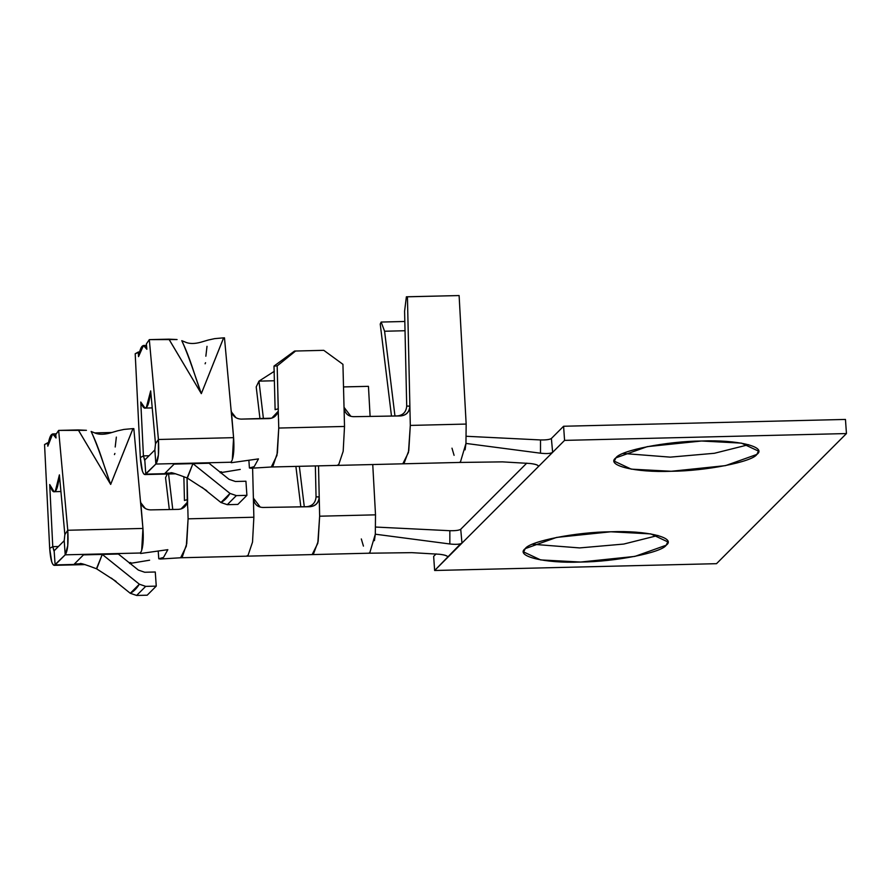 <?xml version="1.0" encoding="UTF-8"?>
<svg xmlns="http://www.w3.org/2000/svg" width="891" height="891" viewBox="0 0 891 891"><rect width="100%" height="100%" fill="white"/><g stroke="black" fill="none" stroke-linecap="round" stroke-linejoin="round"><path stroke-width="1.34" d="M459.166 462.451L502.491 461.872L530.212 463.498C536.282 464.2 538.966 465.291 538.242 466.75L564.571 440.388L563.591 426.254L845.459 419.438L563.591 426.254L564.571 440.388L846.45 433.561L845.459 419.438L846.45 433.561L716.509 563.68L434.641 570.496L433.65 556.374L434.641 570.496L460.703 543.71M410.305 425.419L409.871 406.251C409.426 412.121 406.341 415.351 400.605 415.941L353.593 416.676C347.969 416.442 344.784 413.368 344.037 407.443L344.516 426.455L343.18 451.314L338.725 464.545L337.032 465.403L402.799 463.81L408.457 452.505L410.305 425.419L466.16 424.071L465.96 443.428L466.16 424.071L410.305 425.419L408.791 450.657L404.069 463.331L402.799 463.81L459.177 462.451L460.447 461.961L465.96 443.428L540.492 453.196L540.514 439.942L466.316 436.278L540.514 439.942C546.138 440.054 549.758 439.564 551.384 438.483C549.725 439.564 546.105 440.043 540.514 439.942L540.492 453.196L465.96 443.428L465.069 449.866M319.646 516.201L319.223 497.033C318.778 502.892 315.692 506.121 309.957 506.723L262.945 507.458C257.321 507.224 254.135 504.139 253.378 498.225L253.868 517.237L252.521 542.096L248.077 555.327L246.373 556.173L312.14 554.592L317.809 543.276L319.646 516.201L375.512 514.842L375.311 534.199L375.512 514.842L319.646 516.201L318.143 541.438L313.42 554.102L312.151 554.592L368.518 553.222L369.798 552.743L375.311 534.199L449.844 543.978L449.855 530.713L375.657 527.049L449.855 530.713C455.49 530.824 459.11 530.345 460.725 529.265C459.077 530.334 455.446 530.824 449.855 530.713L449.844 543.978L375.311 534.199L374.42 540.637M540.492 453.196C546.595 453.875 550.638 453.597 552.632 452.35L551.362 452.929M368.506 553.222L411.831 552.654L439.553 554.269C445.634 554.982 448.307 556.062 447.594 557.521C448.218 556.118 445.545 555.037 439.553 554.269M363.428 546.105L361.323 538.944M353.593 416.676L400.605 415.941C406.218 415.262 409.303 412.032 409.871 406.251L406.708 406.062C406.229 411.909 403.155 415.195 397.475 415.919C403.022 415.295 406.096 412.065 406.708 406.229M406.708 406.062L404.592 311.204L406.708 406.062L409.871 406.084L407.432 296.803L409.871 406.084M454.076 455.323L451.982 448.173M405.026 330.739L384.589 331.24L394.947 415.974L384.589 331.24L405.026 330.739M262.945 507.458L309.957 506.723C315.57 506.043 318.655 502.814 319.212 497.033L316.049 496.844C315.581 502.691 312.507 505.977 306.827 506.701C312.373 506.066 315.447 502.836 316.06 497.011M316.049 496.844L315.369 465.926L316.049 496.844L319.212 496.855L318.521 465.848L319.212 496.855M299.343 466.316L304.288 506.745L299.343 466.316M391.483 416.041L380.234 324.046L391.483 416.041M409.871 406.251L410.116 417.177M410.205 421.075L410.261 423.604M466.16 424.071L459.11 295.556L406.374 296.792L404.592 311.204L406.374 296.792L459.11 295.556L466.16 424.071M300.824 506.812L295.89 466.394L300.824 506.812M319.223 497.033L319.468 507.948M319.546 511.846L319.602 514.374M375.512 514.842L372.75 464.534L375.512 514.842M370.11 416.42L368.451 386.338L343.514 386.939L368.451 386.338L370.11 416.42M397.464 415.919L376.058 416.331M344.026 407.276L342.935 364.319L344.026 407.276L350.842 416.309M278.426 417.567L277.168 365.911L274.005 366.078L294.531 351.065L295.589 351.021L323.778 350.33L342.935 364.319L323.778 350.33L295.589 351.021L277.168 365.911L278.259 408.746L275.119 409.704L274.005 366.078L275.119 409.704L278.259 408.746L278.215 415.072M274.383 380.758L258.969 381.136L263.424 418.692L258.969 381.136L274.383 380.758M381.148 322.052L384.589 331.24L381.148 322.052L380.234 324.046L381.148 322.052L404.826 321.484L381.148 322.052M306.805 506.701L285.398 507.102M168.566 473.99L172.765 509.474L168.566 473.99M253.378 498.058L252.61 468.12L253.378 498.058L260.194 507.079M187.778 508.349L187.255 502.368C185.874 506.701 182.945 509.039 178.501 509.374L181.051 508.95L187.255 502.379L187.054 477.944L187.6 499.517L184.459 500.486L183.858 476.64L184.459 500.486L187.6 499.517L187.556 505.843M259.983 418.759L256.207 386.906L259.983 418.759M344.516 426.455L278.749 428.048L277.402 452.906L272.958 466.138L271.298 466.995L276.967 455.412L278.749 428.048L344.516 426.455L344.037 407.443M278.649 424.116L278.694 426.154M407.432 296.803L459.11 295.556L407.432 296.803M187.99 514.898L188.046 516.936M253.868 517.237L188.09 518.829L253.868 517.237L253.378 498.225M188.09 518.829L186.754 543.677L182.31 556.92L180.639 557.766L186.319 546.194L188.09 518.829L187.845 509.195M169.323 509.541L165.548 477.676L169.323 509.541M343.514 386.939L368.451 386.338L343.514 386.894M274.35 371.28L258.969 381.136L256.207 386.906L258.969 381.136L274.35 371.28M167.308 474.023L165.548 477.676L167.308 474.023M278.749 428.048L278.504 418.425M241.261 419.104L271.71 418.18L277.914 411.597C276.522 415.93 273.604 418.258 269.149 418.592L241.261 419.104C236.471 418.926 233.208 416.565 231.471 412.01L233.587 437.659L232.317 459.7M232.651 458.531C233.91 453.519 234.222 446.558 233.587 437.659L158.42 439.486C159.211 452.272 158.353 460.458 155.847 464.044L231.014 462.229L155.847 464.044L144.921 474.558L175.805 473.812M258.479 458.898L254.269 466.494L258.479 458.898L231.259 462.719M271.298 466.995L251.073 468.243L249.413 467.987L254.08 466.672M221.447 471.818L220.634 472.575L221.447 471.818L219.743 471.851L221.447 471.818M274.005 366.078L277.168 365.911L295.589 351.021L294.531 351.065L274.005 366.078M150.612 509.886L178.501 509.374L150.612 509.886C145.823 509.708 142.56 507.335 140.811 502.78L142.939 528.441L141.669 550.471M142.003 549.313C143.251 544.301 143.562 537.34 142.939 528.441L67.772 530.256C68.551 543.042 67.694 551.239 65.199 554.826L140.366 553.01L65.199 554.826L54.273 565.34L85.157 564.593M167.831 549.68L163.61 557.276L167.831 549.68L140.611 553.489M180.65 557.766L160.425 559.025L158.765 558.768L163.432 557.454M130.799 562.589L129.975 563.346L130.799 562.589L129.084 562.633L130.799 562.589M223.652 337.834L214.664 338.636L223.652 337.834L201.321 393.644L168.911 339.159L149.309 339.627L158.42 439.486L233.587 437.659L231.07 410.038L231.471 412.01L235.87 417.601M144.576 460.124L143.429 455.88L149.053 455.746L143.429 455.88L144.787 460.012L154.867 449.922L155.502 443.785L154.867 449.922L155.847 464.044L158.398 454.933L158.42 439.486L155.502 443.785L150.679 390.882L155.502 443.785L158.42 439.486L149.309 339.627L177.086 339.549L168.911 339.159M248.89 460.435L249.413 467.987L248.89 460.435M133.004 428.604L124.016 429.417L133.004 428.604L110.673 484.426L78.263 429.93L58.65 430.409L67.772 530.256L142.939 528.441L140.41 500.82L140.811 502.78L145.222 508.382M53.928 550.894L52.769 546.651L58.405 546.517L52.769 546.651L54.139 550.794L64.208 540.703L64.854 534.555L64.208 540.703L65.199 554.826L67.738 545.704L67.772 530.256L64.854 534.555L59.396 474.847L64.854 534.555L67.772 530.256L58.65 430.409L86.438 430.32L78.263 429.93M158.23 551.206L158.765 558.768L158.23 551.206M140.333 457.606L135.198 353.749L139.475 352.001L138.305 352.023L138.528 356.623L138.305 352.023L135.198 353.749L140.333 457.606L142.371 470.983C143.462 474.157 144.598 475.204 145.779 474.135C143.05 475.482 141.235 469.969 140.333 457.606L143.429 455.88L140.333 457.606M205.108 363.806L205.531 362.737M174.391 473.444L145.779 474.135L174.391 473.444M172.186 473.01L165.069 473.177L174.135 464.1L209.04 463.253L229.009 479.302L209.04 463.253L192.924 463.643L230.001 493.425L236.349 495.608L246.907 495.351L245.927 481.229L235.358 481.485L229.009 479.302L235.358 481.485L245.927 481.229L246.907 495.351L237.841 504.429L227.283 504.685L220.935 502.502L202.012 487.299L220.935 502.502C224.32 500.72 227.339 497.701 230.001 493.425L192.924 463.643L174.135 464.1L165.069 473.177L172.186 473.01M231.014 462.229L232.139 460.202M231.07 410.038L224.476 337.812L231.07 410.038M49.673 548.377L44.55 444.531L48.359 442.782L47.646 442.805L47.813 446.202L47.646 442.805L44.55 444.531L49.673 548.377L51.723 561.753C52.803 564.939 53.939 565.985 55.119 564.916C52.391 566.253 50.575 560.751 49.673 548.377L52.769 546.651L49.673 548.377M114.46 454.588L114.883 453.519M83.743 564.215L55.119 564.916L83.743 564.215M81.526 563.78L74.421 563.958L83.487 554.87L118.38 554.035L138.361 570.073L118.38 554.035L83.487 554.87L74.421 563.958L81.526 563.78M140.366 553.01L141.491 550.983M140.41 500.82L133.817 428.593L140.41 500.82M146.38 343.937L149.309 339.627L146.38 343.937L146.87 349.283L146.38 343.937M145.779 474.135L155.847 464.044L154.867 449.922L144.787 460.012L145.779 474.135L144.787 460.012M55.732 434.708L58.65 430.409L55.732 434.708L56.033 437.971L55.732 434.708M55.119 564.916L65.199 554.826L64.208 540.703L54.139 550.794L55.119 564.916L54.139 550.794M205.543 362.693L205.119 363.751M170.704 472.843C170.716 472.107 176.262 473.845 187.366 478.066L192.924 463.643L187.121 477.944L206.757 490.651M168.934 339.148L201.321 393.644C193.436 372.271 191.053 360.22 181.775 340.685C188.146 354.206 195.697 377.483 201.321 393.644L223.619 337.823M205.854 356.222L207.013 346.309M114.883 453.463L114.46 454.521M80.056 563.624C80.067 562.878 85.614 564.627 96.707 568.848L102.276 554.425L139.341 584.195L145.69 586.378L156.259 586.122L155.268 572L144.71 572.256L138.361 570.073L144.71 572.256L155.268 572L156.259 586.122L145.69 586.378L139.352 584.195L102.276 554.425L96.462 568.725L116.097 581.422M136.624 595.455L145.69 586.378L136.624 595.455L147.193 595.199L136.624 595.455L130.275 593.283L111.364 578.081L130.275 593.283C133.672 591.501 136.691 588.472 139.341 584.195L130.275 593.283L136.635 595.444M78.274 429.93L110.673 484.426C102.788 463.053 100.405 450.991 91.127 431.456C97.498 444.977 105.038 468.254 110.662 484.426L132.959 428.593M115.206 447.004L116.353 437.091M237.841 504.429L246.907 495.351L236.349 495.608L227.283 504.685L237.841 504.429M227.283 504.685L236.349 495.608L230.001 493.414M230.001 493.425L220.935 502.502L227.294 504.674M186.631 342.634L181.786 340.674L186.631 342.634C190.407 343.87 195.04 343.759 200.542 342.3L208.249 340.039L200.542 342.3M147.193 595.199L156.259 586.122L147.193 595.199M95.983 433.416L91.127 431.456L95.983 433.416C99.759 434.652 104.392 434.541 109.883 433.082L117.601 430.821L109.883 433.082M449.844 543.978C455.936 544.657 459.99 544.368 461.972 543.12L460.725 529.265L461.972 543.12L538.242 466.75C538.877 465.336 536.193 464.256 530.212 463.498M447.549 556.507L447.594 557.521L447.549 556.507M552.632 452.35L551.384 438.483L552.632 452.35L538.242 466.75L538.197 465.726L538.242 466.75L434.641 570.496L716.509 563.68L846.45 433.561L564.571 440.388L552.632 452.35M526.77 463.131L460.725 529.265L526.77 463.131M436.122 553.901L433.65 556.374L436.122 553.901M563.591 426.254L551.384 438.483L563.591 426.254M532.473 544.245L579.629 547.92L623.722 544.067L657.981 535.469L623.722 544.067L579.629 547.92L532.473 544.245M623.121 453.463L670.277 457.139L714.37 453.285L748.64 444.687L714.37 453.285L670.277 457.139L623.121 453.463M610.836 531.782C646.376 530.268 676.815 537.652 666.19 545.214C661.868 552.62 614.801 561.876 580.609 562.043C545.069 563.569 514.63 556.184 525.256 548.622C529.577 541.205 576.644 531.949 610.836 531.782L556.574 537.418L525.256 548.622L523.663 551.952L540.625 559.916L580.609 562.043L634.871 556.407L666.19 545.214L667.782 541.873L650.82 533.909L610.836 531.782M701.484 441.012C737.024 439.486 767.474 446.87 756.849 454.432C752.516 461.839 705.46 471.105 671.268 471.272C635.728 472.787 605.279 465.403 615.904 457.84C620.236 450.434 667.292 441.179 701.484 441.012L647.234 446.647L615.904 457.84L614.311 461.182L631.274 469.145L671.268 471.272L725.519 465.625L756.849 454.432L758.441 451.102L741.468 443.128L701.484 441.012M140.767 402.03L143.429 455.88L140.767 402.03C142.816 407.599 144.687 409.381 146.369 407.376C148.218 405.873 149.643 400.382 150.679 390.882L146.369 407.376L144.988 408.067L140.767 402.03M49.707 484.548L52.769 546.651L49.707 484.548C51.734 490.952 53.616 493.113 55.353 491.052C57.124 489.593 58.472 484.192 59.396 474.847L55.353 491.052L54.073 491.698L49.707 484.548M146.87 349.283C143.54 342.634 140.756 345.073 138.528 356.623L143.473 345.485L146.87 349.283M56.033 437.971C52.602 430.888 49.863 433.639 47.813 446.202L52.669 433.917L56.033 437.971M208.249 340.039L214.664 338.636M117.601 430.821L124.016 429.417M337.032 465.403L271.254 466.995M246.373 556.173L180.606 557.766M240.258 469.434L220.233 472.731M149.61 560.205L129.585 563.502M60.922 491.531L54.073 491.698M152.227 407.9L144.988 408.067M52.669 433.917L56.322 433.828M94.724 432.903L111.887 432.491M143.473 345.485L146.525 345.407"/></g></svg>
